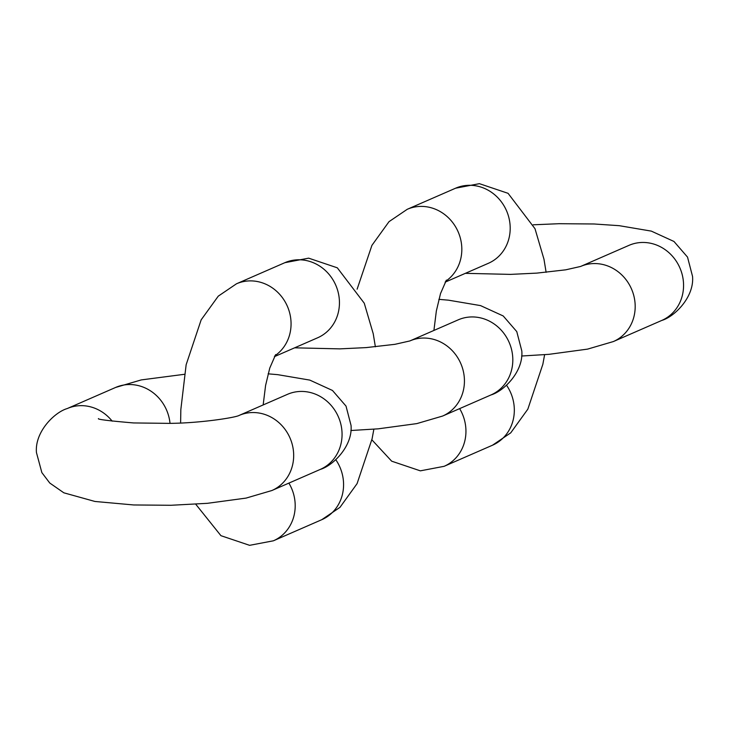 <?xml version="1.0" encoding="UTF-8"?>
<svg xmlns="http://www.w3.org/2000/svg" width="729" height="729" viewBox="0 0 729 729"><rect width="100%" height="100%" fill="white"/><g stroke="black" fill="none" stroke-linecap="round" stroke-linejoin="round"><path stroke-width="1.09" d="M580.585 266.468A40.97 37.653 66.4 0 1 580.612 266.459A40.97 37.653 66.4 0 1 635.178 305.533A40.97 37.653 66.4 0 1 613.371 341.555L661.75 320.45A40.97 37.653 66.4 0 0 683.556 284.428A40.97 37.653 66.4 0 0 628.99 245.354L580.612 266.459L565.677 269.83L536.89 273.111L510.564 274.386L465.357 273.339M409.835 340.953A40.97 37.653 66.4 0 1 409.853 340.944A40.97 37.653 66.4 0 1 464.428 380.028A40.97 37.653 66.4 0 1 442.612 416.049L491 394.936A40.97 37.653 66.4 0 0 512.806 358.923A40.97 37.653 66.4 0 0 458.231 319.84L409.853 340.944L394.918 344.325L366.14 347.605L339.814 348.872L294.607 347.824M239.085 415.448A40.97 37.653 66.4 0 1 239.103 415.439A40.97 37.653 66.4 0 1 293.669 454.522A40.97 37.653 66.4 0 1 271.862 490.535L320.241 469.43A40.97 37.653 66.4 0 0 342.056 433.409A40.97 37.653 66.4 0 0 287.481 394.334L239.167 415.412C235.667 417.562 199.819 423.239 169.064 423.367L133.462 422.938C108.84 420.833 97.176 419.394 98.47 418.601L98.506 418.619M112.184 421.152A40.97 37.653 -113.6 0 0 67.25 408.55C54.484 412.259 34.618 431.914 36.45 452.563L41.863 472.611L49.763 483.026L63.842 492.813L94.934 501.461L133.653 504.96L170.932 505.279L207.428 503.32L246.074 498.098L271.862 490.535M170.012 423.349A40.97 37.653 -113.6 0 0 115.629 387.445L67.25 408.55M459.635 408.623A40.97 37.653 66.4 0 1 444.134 466.314L492.512 445.209A40.97 37.653 66.4 0 0 506.546 385.231M445.629 281.294A40.97 37.653 -113.6 0 0 459.899 236.561A40.97 37.653 -113.6 0 0 422.702 206.425A40.97 37.653 -113.6 0 0 407.238 209.305L389.013 221.662L371.918 245.363L357.119 289.176M445.137 282.159L488.384 263.297A40.97 37.653 -113.6 0 0 509.161 218.828A40.97 37.653 -113.6 0 0 471.089 185.321A40.97 37.653 -113.6 0 0 455.625 188.191L407.238 209.305M288.884 483.108A40.97 37.653 66.4 0 1 273.375 540.809L321.762 519.695A40.97 37.653 66.4 0 0 335.796 459.717M274.869 355.788A40.97 37.653 -113.6 0 0 289.14 311.055A40.97 37.653 -113.6 0 0 251.952 280.911A40.97 37.653 -113.6 0 0 236.488 283.791L218.263 296.156L201.158 319.849L186.15 364.728L180.838 409.552L180.61 422.975M274.386 356.654L317.634 337.782A40.97 37.653 -113.6 0 0 338.411 293.322A40.97 37.653 -113.6 0 0 300.33 259.806A40.97 37.653 -113.6 0 0 284.866 262.686L236.488 283.791M661.75 320.45C674.516 316.741 694.382 297.086 692.55 276.437L687.529 257.109L673.97 241.472L651.316 231.111L619.231 225.68L594.089 223.985L559.061 223.703L533.273 224.796M613.371 341.555L587.574 349.118L548.928 354.34L521.609 356.016M491 394.936C503.766 391.236 523.622 371.58 521.8 350.922L516.77 331.604L503.22 315.967L480.557 305.606L448.481 300.175L438.867 299.346M442.612 416.049L416.824 423.604L378.178 428.834L350.859 430.511M320.241 469.43C333.016 465.722 352.872 446.066 351.041 425.417L346.02 406.089L332.47 390.462L309.807 380.101L277.731 374.66L268.117 373.831M184.382 374.305L141.253 379.918L115.629 387.445M371.881 439.824L391.683 461.184L420.351 470.843L444.134 466.314M433.91 330.456L436.352 310.964L440.516 293.577L446.394 280.118M455.625 188.191L479.4 183.672L508.067 193.322L535.004 228.715L543.971 259.196L546.121 272.318M544.618 354.695L542.85 364.272L527.842 409.151L510.737 432.844L492.512 445.209M195.727 504.204L220.933 535.678L249.6 545.328L273.375 540.809M263.16 404.941L265.593 385.45L269.766 368.072L275.644 354.604M284.866 262.686L308.649 258.157L337.317 267.816L364.254 303.2L373.221 333.682L375.371 346.813M373.868 429.19L372.1 438.758L357.082 483.637L339.987 507.338L321.762 519.695"/></g></svg>
